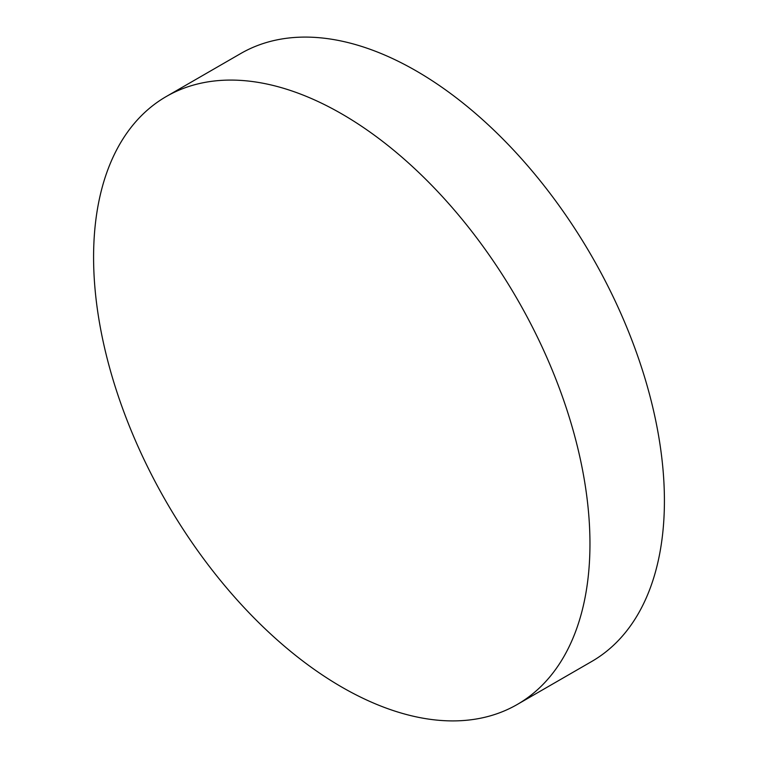 <?xml version="1.0" encoding="UTF-8"?>
<svg xmlns="http://www.w3.org/2000/svg" width="758" height="758" viewBox="0 0 758 758"><rect width="100%" height="100%" fill="white"/><g stroke="black" fill="none" stroke-linecap="round" stroke-linejoin="round"><path stroke-width="1.14" d="M341.773 687.08A350.992 202.651 -120 0 0 517.269 704.466A350.992 202.651 -120 0 0 571.068 423.21A350.992 202.651 -120 0 0 341.773 113.908A350.992 202.651 -120 0 0 166.277 96.522A350.992 202.651 -120 0 0 112.478 377.778A350.992 202.651 -120 0 0 341.773 687.08M517.269 704.466L591.723 661.478A350.992 202.651 -120 0 0 645.522 380.222A350.992 202.651 -120 0 0 416.227 70.92A350.992 202.651 -120 0 0 240.731 53.534L166.277 96.522"/></g></svg>

